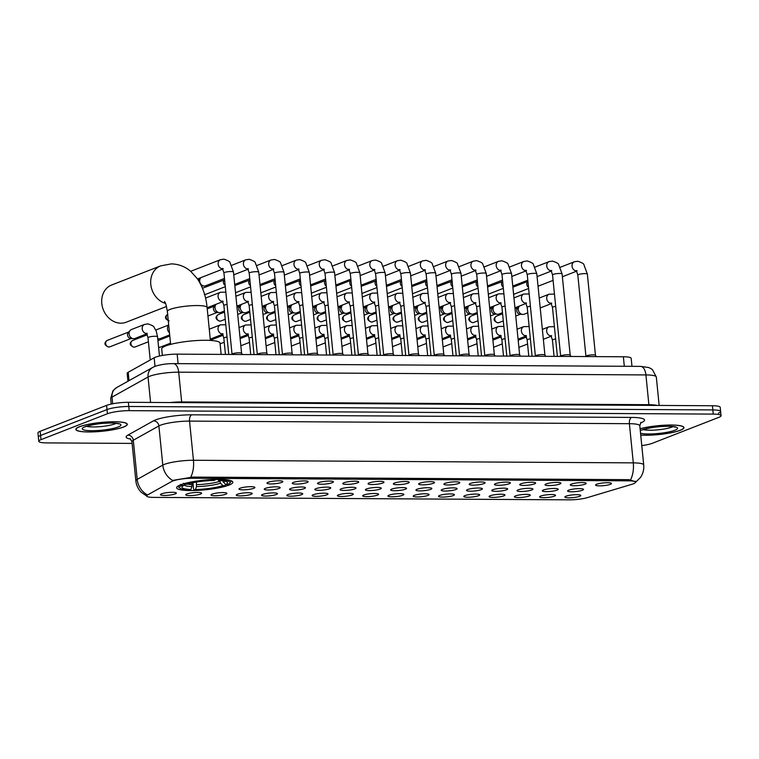 <?xml version="1.0" encoding="UTF-8"?>
<svg xmlns="http://www.w3.org/2000/svg" width="759" height="759" viewBox="0 0 759 759"><rect width="100%" height="100%" fill="white"/><g stroke="black" fill="none" stroke-linecap="round" stroke-linejoin="round"><path stroke-width="1.14" d="M180.547 484.83A28.235 4.858 174.3 0 0 176.638 487.781A28.235 4.858 174.3 0 0 197.549 490.39A28.235 4.858 174.3 0 0 228.914 485.115A28.235 4.858 174.3 0 0 232.833 482.174A28.235 4.858 174.3 0 0 211.922 479.565A28.235 4.858 174.3 0 0 180.547 484.83M200.528 494.062A7.988 1.376 -5.7 0 1 191.249 495.57A7.988 1.376 -5.7 0 1 185.756 494.669A7.988 1.376 -5.7 0 1 186.837 493.976A7.988 1.376 -5.7 0 1 195.31 492.515A7.988 1.376 -5.7 0 1 201.571 493.084A7.988 1.376 -5.7 0 1 200.528 494.062M225.803 494.213A7.988 1.376 -5.7 0 1 216.524 495.722A7.988 1.376 -5.7 0 1 211.04 494.811A7.988 1.376 -5.7 0 1 212.112 494.128A7.988 1.376 -5.7 0 1 220.584 492.657A7.988 1.376 -5.7 0 1 226.856 493.236A7.988 1.376 -5.7 0 1 225.803 494.213M251.077 494.356A7.988 1.376 -5.7 0 1 241.808 495.864A7.988 1.376 -5.7 0 1 236.315 494.963A7.988 1.376 -5.7 0 1 237.396 494.28A7.988 1.376 -5.7 0 1 245.869 492.809A7.988 1.376 -5.7 0 1 252.13 493.388A7.988 1.376 -5.7 0 1 251.077 494.356M276.361 494.507A7.988 1.376 -5.7 0 1 267.083 496.016A7.988 1.376 -5.7 0 1 261.589 495.115A7.988 1.376 -5.7 0 1 262.671 494.432A7.988 1.376 -5.7 0 1 271.143 492.961A7.988 1.376 -5.7 0 1 277.405 493.53A7.988 1.376 -5.7 0 1 276.361 494.507M301.636 494.659A7.988 1.376 -5.7 0 1 292.357 496.168A7.988 1.376 -5.7 0 1 286.874 495.266A7.988 1.376 -5.7 0 1 287.946 494.574A7.988 1.376 -5.7 0 1 296.418 493.103A7.988 1.376 -5.7 0 1 302.689 493.682A7.988 1.376 -5.7 0 1 301.636 494.659M326.911 494.802A7.988 1.376 -5.7 0 1 317.632 496.32A7.988 1.376 -5.7 0 1 312.148 495.409A7.988 1.376 -5.7 0 1 313.23 494.726A7.988 1.376 -5.7 0 1 321.702 493.255A7.988 1.376 -5.7 0 1 327.964 493.834A7.988 1.376 -5.7 0 1 326.911 494.802M352.195 494.953A7.988 1.376 -5.7 0 1 342.916 496.462A7.988 1.376 -5.7 0 1 337.423 495.561A7.988 1.376 -5.7 0 1 338.505 494.877A7.988 1.376 -5.7 0 1 346.977 493.407A7.988 1.376 -5.7 0 1 353.239 493.986A7.988 1.376 -5.7 0 1 352.195 494.953M377.47 495.105A7.988 1.376 -5.7 0 1 368.191 496.614A7.988 1.376 -5.7 0 1 362.707 495.712A7.988 1.376 -5.7 0 1 363.779 495.02A7.988 1.376 -5.7 0 1 372.252 493.559A7.988 1.376 -5.7 0 1 378.523 494.128A7.988 1.376 -5.7 0 1 377.47 495.105M402.744 495.257A7.988 1.376 -5.7 0 1 393.466 496.766A7.988 1.376 -5.7 0 1 387.982 495.855A7.988 1.376 -5.7 0 1 389.063 495.172A7.988 1.376 -5.7 0 1 397.536 493.701A7.988 1.376 -5.7 0 1 403.797 494.28A7.988 1.376 -5.7 0 1 402.744 495.257M428.029 495.399A7.988 1.376 -5.7 0 1 418.75 496.908A7.988 1.376 -5.7 0 1 413.257 496.006A7.988 1.376 -5.7 0 1 414.338 495.323A7.988 1.376 -5.7 0 1 422.81 493.853A7.988 1.376 -5.7 0 1 429.072 494.432A7.988 1.376 -5.7 0 1 428.029 495.399M453.303 495.551A7.988 1.376 -5.7 0 1 444.024 497.06A7.988 1.376 -5.7 0 1 438.541 496.158A7.988 1.376 -5.7 0 1 439.613 495.466A7.988 1.376 -5.7 0 1 448.085 494.005A7.988 1.376 -5.7 0 1 454.356 494.574A7.988 1.376 -5.7 0 1 453.303 495.551M478.578 495.703A7.988 1.376 -5.7 0 1 469.299 497.211A7.988 1.376 -5.7 0 1 463.815 496.31A7.988 1.376 -5.7 0 1 464.897 495.618A7.988 1.376 -5.7 0 1 473.369 494.147A7.988 1.376 -5.7 0 1 479.631 494.726A7.988 1.376 -5.7 0 1 478.578 495.703M503.862 495.845A7.988 1.376 -5.7 0 1 494.583 497.363A7.988 1.376 -5.7 0 1 489.09 496.452A7.988 1.376 -5.7 0 1 490.172 495.769A7.988 1.376 -5.7 0 1 498.644 494.299A7.988 1.376 -5.7 0 1 504.906 494.877A7.988 1.376 -5.7 0 1 503.862 495.845M529.137 495.997A7.988 1.376 -5.7 0 1 519.858 497.506A7.988 1.376 -5.7 0 1 514.374 496.604A7.988 1.376 -5.7 0 1 515.446 495.921A7.988 1.376 -5.7 0 1 523.919 494.451A7.988 1.376 -5.7 0 1 530.19 495.029A7.988 1.376 -5.7 0 1 529.137 495.997M554.412 496.149A7.988 1.376 -5.7 0 1 545.133 497.657A7.988 1.376 -5.7 0 1 539.649 496.756A7.988 1.376 -5.7 0 1 540.731 496.063A7.988 1.376 -5.7 0 1 549.193 494.602A7.988 1.376 -5.7 0 1 555.465 495.172A7.988 1.376 -5.7 0 1 554.412 496.149M579.696 496.301A7.988 1.376 -5.7 0 1 570.417 497.809A7.988 1.376 -5.7 0 1 564.924 496.898A7.988 1.376 -5.7 0 1 566.005 496.215A7.988 1.376 -5.7 0 1 574.478 494.745A7.988 1.376 -5.7 0 1 580.739 495.323A7.988 1.376 -5.7 0 1 579.696 496.301M175.253 493.91A7.988 1.376 -5.7 0 1 165.974 495.418A7.988 1.376 -5.7 0 1 160.481 494.517A7.988 1.376 -5.7 0 1 161.563 493.834A7.988 1.376 -5.7 0 1 170.035 492.363A7.988 1.376 -5.7 0 1 176.297 492.942A7.988 1.376 -5.7 0 1 175.253 493.91M253.781 488.303A7.988 1.376 -5.7 0 1 244.502 489.811A7.988 1.376 -5.7 0 1 239.009 488.91A7.988 1.376 -5.7 0 1 240.091 488.217A7.988 1.376 -5.7 0 1 248.563 486.747A7.988 1.376 -5.7 0 1 254.834 487.325A7.988 1.376 -5.7 0 1 253.781 488.303M279.056 488.445A7.988 1.376 -5.7 0 1 269.777 489.963A7.988 1.376 -5.7 0 1 264.293 489.052A7.988 1.376 -5.7 0 1 265.365 488.369A7.988 1.376 -5.7 0 1 273.838 486.899A7.988 1.376 -5.7 0 1 280.109 487.477A7.988 1.376 -5.7 0 1 279.056 488.445M304.34 488.597A7.988 1.376 -5.7 0 1 295.061 490.105A7.988 1.376 -5.7 0 1 289.568 489.204A7.988 1.376 -5.7 0 1 290.65 488.521A7.988 1.376 -5.7 0 1 299.122 487.05A7.988 1.376 -5.7 0 1 305.384 487.629A7.988 1.376 -5.7 0 1 304.34 488.597M329.615 488.749A7.988 1.376 -5.7 0 1 320.336 490.257A7.988 1.376 -5.7 0 1 314.843 489.356A7.988 1.376 -5.7 0 1 315.924 488.663A7.988 1.376 -5.7 0 1 324.397 487.202A7.988 1.376 -5.7 0 1 330.658 487.771A7.988 1.376 -5.7 0 1 329.615 488.749M354.889 488.9A7.988 1.376 -5.7 0 1 345.611 490.409A7.988 1.376 -5.7 0 1 340.127 489.498A7.988 1.376 -5.7 0 1 341.199 488.815A7.988 1.376 -5.7 0 1 349.671 487.344A7.988 1.376 -5.7 0 1 355.943 487.923A7.988 1.376 -5.7 0 1 354.889 488.9M380.164 489.043A7.988 1.376 -5.7 0 1 370.895 490.551A7.988 1.376 -5.7 0 1 365.402 489.65A7.988 1.376 -5.7 0 1 366.483 488.967A7.988 1.376 -5.7 0 1 374.955 487.496A7.988 1.376 -5.7 0 1 381.217 488.075A7.988 1.376 -5.7 0 1 380.164 489.043M405.448 489.194A7.988 1.376 -5.7 0 1 396.17 490.703A7.988 1.376 -5.7 0 1 390.676 489.802A7.988 1.376 -5.7 0 1 391.758 489.109A7.988 1.376 -5.7 0 1 400.23 487.648A7.988 1.376 -5.7 0 1 406.492 488.217A7.988 1.376 -5.7 0 1 405.448 489.194M430.723 489.346A7.988 1.376 -5.7 0 1 421.444 490.855A7.988 1.376 -5.7 0 1 415.96 489.953A7.988 1.376 -5.7 0 1 417.033 489.261A7.988 1.376 -5.7 0 1 425.505 487.79A7.988 1.376 -5.7 0 1 431.776 488.369A7.988 1.376 -5.7 0 1 430.723 489.346M455.998 489.489A7.988 1.376 -5.7 0 1 446.719 491.007A7.988 1.376 -5.7 0 1 441.235 490.096A7.988 1.376 -5.7 0 1 442.317 489.413A7.988 1.376 -5.7 0 1 450.789 487.942A7.988 1.376 -5.7 0 1 457.051 488.521A7.988 1.376 -5.7 0 1 455.998 489.489M481.282 489.64A7.988 1.376 -5.7 0 1 472.003 491.149A7.988 1.376 -5.7 0 1 466.51 490.248A7.988 1.376 -5.7 0 1 467.591 489.564A7.988 1.376 -5.7 0 1 476.064 488.094A7.988 1.376 -5.7 0 1 482.326 488.673A7.988 1.376 -5.7 0 1 481.282 489.64M506.557 489.792A7.988 1.376 -5.7 0 1 497.278 491.301A7.988 1.376 -5.7 0 1 491.794 490.399A7.988 1.376 -5.7 0 1 492.866 489.707A7.988 1.376 -5.7 0 1 501.338 488.246A7.988 1.376 -5.7 0 1 507.61 488.815A7.988 1.376 -5.7 0 1 506.557 489.792M531.831 489.944A7.988 1.376 -5.7 0 1 522.553 491.452A7.988 1.376 -5.7 0 1 517.069 490.542A7.988 1.376 -5.7 0 1 518.15 489.859A7.988 1.376 -5.7 0 1 526.623 488.388A7.988 1.376 -5.7 0 1 532.884 488.967A7.988 1.376 -5.7 0 1 531.831 489.944M557.115 490.086A7.988 1.376 -5.7 0 1 547.837 491.595A7.988 1.376 -5.7 0 1 542.343 490.694A7.988 1.376 -5.7 0 1 543.425 490.01A7.988 1.376 -5.7 0 1 551.897 488.54A7.988 1.376 -5.7 0 1 558.159 489.119A7.988 1.376 -5.7 0 1 557.115 490.086M582.39 490.238A7.988 1.376 -5.7 0 1 573.111 491.747A7.988 1.376 -5.7 0 1 567.628 490.845A7.988 1.376 -5.7 0 1 568.7 490.153A7.988 1.376 -5.7 0 1 577.172 488.692A7.988 1.376 -5.7 0 1 583.443 489.261A7.988 1.376 -5.7 0 1 582.39 490.238M281.76 482.392A7.988 1.376 -5.7 0 1 272.481 483.9A7.988 1.376 -5.7 0 1 266.988 482.999A7.988 1.376 -5.7 0 1 268.069 482.307A7.988 1.376 -5.7 0 1 276.542 480.845A7.988 1.376 -5.7 0 1 282.803 481.415A7.988 1.376 -5.7 0 1 281.76 482.392M307.034 482.544A7.988 1.376 -5.7 0 1 297.756 484.052A7.988 1.376 -5.7 0 1 292.272 483.141A7.988 1.376 -5.7 0 1 293.344 482.458A7.988 1.376 -5.7 0 1 301.816 480.988A7.988 1.376 -5.7 0 1 308.088 481.567A7.988 1.376 -5.7 0 1 307.034 482.544M332.309 482.686A7.988 1.376 -5.7 0 1 323.03 484.195A7.988 1.376 -5.7 0 1 317.547 483.293A7.988 1.376 -5.7 0 1 318.619 482.61A7.988 1.376 -5.7 0 1 327.091 481.14A7.988 1.376 -5.7 0 1 333.362 481.718A7.988 1.376 -5.7 0 1 332.309 482.686M357.593 482.838A7.988 1.376 -5.7 0 1 348.315 484.346A7.988 1.376 -5.7 0 1 342.821 483.445A7.988 1.376 -5.7 0 1 343.903 482.752A7.988 1.376 -5.7 0 1 352.375 481.291A7.988 1.376 -5.7 0 1 358.637 481.861A7.988 1.376 -5.7 0 1 357.593 482.838M382.868 482.99A7.988 1.376 -5.7 0 1 373.589 484.498A7.988 1.376 -5.7 0 1 368.096 483.597A7.988 1.376 -5.7 0 1 369.178 482.904A7.988 1.376 -5.7 0 1 377.65 481.434A7.988 1.376 -5.7 0 1 383.921 482.012A7.988 1.376 -5.7 0 1 382.868 482.99M408.143 483.132A7.988 1.376 -5.7 0 1 398.864 484.65A7.988 1.376 -5.7 0 1 393.38 483.739A7.988 1.376 -5.7 0 1 394.452 483.056A7.988 1.376 -5.7 0 1 402.925 481.586A7.988 1.376 -5.7 0 1 409.196 482.164A7.988 1.376 -5.7 0 1 408.143 483.132M433.427 483.284A7.988 1.376 -5.7 0 1 424.148 484.792A7.988 1.376 -5.7 0 1 418.655 483.891A7.988 1.376 -5.7 0 1 419.736 483.208A7.988 1.376 -5.7 0 1 428.209 481.737A7.988 1.376 -5.7 0 1 434.471 482.316A7.988 1.376 -5.7 0 1 433.427 483.284M458.702 483.436A7.988 1.376 -5.7 0 1 449.423 484.944A7.988 1.376 -5.7 0 1 443.93 484.043A7.988 1.376 -5.7 0 1 445.011 483.35A7.988 1.376 -5.7 0 1 453.484 481.889A7.988 1.376 -5.7 0 1 459.745 482.458A7.988 1.376 -5.7 0 1 458.702 483.436M483.976 483.587A7.988 1.376 -5.7 0 1 474.698 485.096A7.988 1.376 -5.7 0 1 469.214 484.185A7.988 1.376 -5.7 0 1 470.286 483.502A7.988 1.376 -5.7 0 1 478.758 482.031A7.988 1.376 -5.7 0 1 485.029 482.61A7.988 1.376 -5.7 0 1 483.976 483.587M509.251 483.73A7.988 1.376 -5.7 0 1 499.982 485.238A7.988 1.376 -5.7 0 1 494.489 484.337A7.988 1.376 -5.7 0 1 495.57 483.654A7.988 1.376 -5.7 0 1 504.042 482.183A7.988 1.376 -5.7 0 1 510.304 482.762A7.988 1.376 -5.7 0 1 509.251 483.73M534.535 483.881A7.988 1.376 -5.7 0 1 525.256 485.39A7.988 1.376 -5.7 0 1 519.763 484.489A7.988 1.376 -5.7 0 1 520.845 483.796A7.988 1.376 -5.7 0 1 529.317 482.335A7.988 1.376 -5.7 0 1 535.579 482.904A7.988 1.376 -5.7 0 1 534.535 483.881M559.81 484.033A7.988 1.376 -5.7 0 1 550.531 485.542A7.988 1.376 -5.7 0 1 545.047 484.64A7.988 1.376 -5.7 0 1 546.119 483.948A7.988 1.376 -5.7 0 1 554.592 482.477A7.988 1.376 -5.7 0 1 560.863 483.056A7.988 1.376 -5.7 0 1 559.81 484.033M585.085 484.176A7.988 1.376 -5.7 0 1 575.806 485.684A7.988 1.376 -5.7 0 1 570.322 484.783A7.988 1.376 -5.7 0 1 571.404 484.1A7.988 1.376 -5.7 0 1 579.876 482.629A7.988 1.376 -5.7 0 1 586.138 483.208A7.988 1.376 -5.7 0 1 585.085 484.176M610.369 484.327A7.988 1.376 -5.7 0 1 601.09 485.836A7.988 1.376 -5.7 0 1 595.597 484.935A7.988 1.376 -5.7 0 1 596.678 484.251A7.988 1.376 -5.7 0 1 605.151 482.781A7.988 1.376 -5.7 0 1 611.412 483.36A7.988 1.376 -5.7 0 1 610.369 484.327M127.958 381.246L127.17 373.39A15.986 2.751 -5.7 0 1 128.186 372.271L154.162 357.774A15.986 2.751 -5.7 0 1 155.358 357.223A15.986 2.751 -5.7 0 1 177.151 354.14L623.367 356.777A15.986 2.751 -5.7 0 1 631.175 358.352L631.972 366.322M171.61 481.529A14.383 2.476 -5.7 0 1 172.691 481.035A14.383 2.476 -5.7 0 1 192.302 478.255L628.499 480.827A14.383 2.476 -5.7 0 1 635.52 482.25A14.383 2.476 -5.7 0 1 632.076 484.242L587.57 497.562A14.383 2.476 -5.7 0 1 569.411 499.839L153.641 497.392A14.383 2.476 -5.7 0 1 146.62 495.969A14.383 2.476 -5.7 0 1 147.54 494.963L171.61 481.529M79.458 426.729A25.834 4.44 174.3 0 0 75.881 429.423A25.834 4.44 174.3 0 0 95.008 431.814A25.834 4.44 174.3 0 0 123.717 426.994A25.834 4.44 174.3 0 0 127.303 424.29A25.834 4.44 174.3 0 0 108.167 421.909A25.834 4.44 174.3 0 0 79.458 426.729M640.719 435.106A25.834 4.44 174.3 0 0 680.377 430.277A25.834 4.44 174.3 0 0 683.954 427.573A25.834 4.44 174.3 0 0 667.901 425.068A25.834 4.44 174.3 0 0 640.093 428.74M172.635 480.428L192.606 477.088L628.803 479.66L635.9 481.794L635.681 482.25M641.772 445.599A15.986 2.751 174.3 0 0 652.408 443.265L718.839 417.346A15.986 2.751 174.3 0 0 721.05 415.676L720.633 411.501A15.986 2.751 174.3 0 0 712.834 409.926L128.793 406.482A15.986 2.751 174.3 0 0 107.01 409.566L40.578 435.476A15.986 2.751 174.3 0 0 38.367 437.146A15.986 2.751 174.3 0 1 40.578 435.476L107.01 409.566A15.986 2.751 174.3 0 1 128.793 406.482L712.834 409.926A15.986 2.751 174.3 0 1 720.633 411.501A15.986 2.751 174.3 0 1 718.422 413.171M146.411 495.608L146.98 494.678A18.643 17.078 60.8 0 1 137.208 479.394L162.796 465.106A21.309 3.662 -5.7 0 1 164.399 464.375A21.309 3.662 -5.7 0 1 193.45 460.267A18.643 9.62 90.3 0 1 190.708 477.212M721.05 415.676A15.986 2.751 174.3 0 0 713.251 414.101L129.21 410.657A15.986 2.751 174.3 0 0 107.427 413.74L40.995 439.66A15.986 2.751 174.3 0 0 38.785 441.33A15.986 2.751 174.3 0 0 46.584 442.895L132.113 443.408M720.633 411.501L720.215 407.327A15.986 2.751 174.3 0 0 712.416 405.752L128.375 402.308A15.986 2.751 174.3 0 0 106.592 405.382L40.161 431.302A15.986 2.751 174.3 0 0 37.95 432.972L38.785 441.33M123.489 426.994A25.569 4.393 174.3 0 0 127.038 424.319A25.569 4.393 174.3 0 0 108.101 421.957A25.569 4.393 174.3 0 0 79.686 426.729A25.569 4.393 174.3 0 0 76.147 429.404A25.569 4.393 174.3 0 0 95.084 431.767A25.569 4.393 174.3 0 0 123.489 426.994M640.719 435.04A25.569 4.393 174.3 0 0 680.149 430.277A25.569 4.393 174.3 0 0 683.688 427.602A25.569 4.393 174.3 0 0 667.683 425.125A25.569 4.393 174.3 0 0 640.093 428.807M165.5 303.429A19.981 16.764 -111.3 0 1 150.861 285.071A19.981 16.764 -111.3 0 1 160.633 265.887L111.649 284.995A19.981 16.764 68.7 0 0 102.332 306.645A19.981 16.764 68.7 0 0 120.861 323.192A19.981 16.764 68.7 0 0 126.174 322.224L166.487 306.494M225.793 484.565L224.987 485.627A25.36 4.364 174.3 0 1 194.238 489.972L195.48 489.489A22.912 3.937 174.3 0 0 222.871 485.618L220.546 483.236L219.607 480.532M196.439 482.088L196.477 486.633L195.48 489.489M190.917 489.46L189.674 489.944A25.36 4.364 174.3 0 1 179.959 488.208A25.36 4.364 174.3 0 1 181.78 485.371L183.896 485.39A22.912 3.937 174.3 0 0 182.217 486.528A22.912 3.937 174.3 0 0 190.917 489.46L191.913 486.614L191.961 482.933M221.144 354.406L220.025 343.153A29.297 5.038 174.3 0 0 198.327 340.449A29.297 5.038 174.3 0 0 165.775 345.914A29.297 5.038 174.3 0 0 161.714 348.979L162.36 355.449M222.387 480.333L225.575 484.565L227.681 484.574A25.36 4.364 174.3 0 0 229.654 483.255L230.594 482.136A26.423 4.545 174.3 0 0 230.926 481.301A26.423 4.545 174.3 0 0 230.347 480.485M194.238 489.972L193.583 489.138L192.947 482.724M178.735 485.637A26.423 4.545 174.3 0 0 178.337 486.557A26.423 4.545 174.3 0 0 178.82 487.306L179.959 488.208M229.654 483.255A25.36 4.364 174.3 0 0 219.797 480.001L220.233 478.739M181.78 485.371L180.765 484.327M225.575 484.565A22.912 3.937 174.3 0 0 227.112 482.05A22.912 3.937 174.3 0 0 218.545 480.485L219.797 480.001M222.871 485.618L224.987 485.627M218.545 480.485L217.691 479.394M184.731 484.318L183.896 485.39M183.46 483.274L184.484 484.318A25.36 4.364 174.3 0 1 215.233 479.973L215.67 478.72M215.233 479.973L213.981 480.456A22.912 3.937 174.3 0 0 186.6 484.327L184.484 484.318M232.045 354.216A4.791 0.825 -5.7 0 1 232.055 354.14A4.791 0.825 -5.7 0 1 232.709 353.713A4.791 0.825 -5.7 0 1 237.833 352.831A4.791 0.825 -5.7 0 1 241.561 353.191A4.791 0.825 -5.7 0 1 241.58 353.258M257.32 354.358A4.791 0.825 -5.7 0 1 257.329 354.292A4.791 0.825 -5.7 0 1 257.984 353.865A4.791 0.825 -5.7 0 1 263.107 352.973A4.791 0.825 -5.7 0 1 266.836 353.343A4.791 0.825 -5.7 0 1 266.864 353.409M224.474 278.43L205.566 285.811A4.791 4.023 -111.3 0 1 204.285 286.048A4.791 4.023 -111.3 0 1 203.981 286.029A4.791 4.023 -111.3 0 1 199.712 281.323A4.791 4.023 -111.3 0 1 200.765 277.794A4.791 4.023 -111.3 0 1 200.945 277.604M201.458 285.792A3.463 2.903 -111.3 0 1 201.382 285.792L203.981 286.029M198.488 280.46A3.463 2.903 -111.3 0 1 198.915 279.834L200.765 277.794M282.595 354.51A4.791 0.825 -5.7 0 1 282.604 354.434A4.791 0.825 -5.7 0 1 283.259 354.007A4.791 0.825 -5.7 0 1 288.382 353.125A4.791 0.825 -5.7 0 1 292.111 353.485A4.791 0.825 -5.7 0 1 292.139 353.561M225.176 285.46A3.463 2.903 -111.3 0 1 223.431 282.528A3.463 2.903 -111.3 0 1 224.19 279.976L202.463 288.268A3.463 2.903 -111.3 0 1 203.156 287.898M299.767 273.401L307.869 354.624A4.791 0.825 -5.7 0 1 307.888 354.586A4.791 0.825 -5.7 0 1 308.543 354.159A4.791 0.825 -5.7 0 1 313.666 353.277A4.791 0.825 -5.7 0 1 317.395 353.637A4.791 0.825 -5.7 0 1 317.414 353.703L309.302 272.453A4.791 0.825 -5.7 0 0 307.215 271.978A4.791 0.825 -5.7 0 0 300.431 272.898A4.791 0.825 -5.7 0 0 299.767 273.401L298.278 268.923L299.027 269.17M250.461 285.612A3.463 2.903 -111.3 0 1 248.705 282.68A3.463 2.903 -111.3 0 1 249.474 280.128L234.825 285.555M325.042 273.553L333.144 354.776A4.791 0.825 -5.7 0 1 333.163 354.738A4.791 0.825 -5.7 0 1 333.818 354.311A4.791 0.825 -5.7 0 1 338.941 353.428A4.791 0.825 -5.7 0 1 342.67 353.789A4.791 0.825 -5.7 0 1 342.698 353.855L334.586 272.595A4.791 0.825 -5.7 0 0 332.499 272.13A4.791 0.825 -5.7 0 0 325.706 273.05A4.791 0.825 -5.7 0 0 325.042 273.553L323.552 269.075L324.302 269.312M275.735 285.763A3.463 2.903 -111.3 0 1 273.99 282.832A3.463 2.903 -111.3 0 1 274.749 280.28L260.1 285.707M358.428 354.956A4.791 0.825 -5.7 0 1 358.438 354.88A4.791 0.825 -5.7 0 1 359.092 354.453A4.791 0.825 -5.7 0 1 364.216 353.571A4.791 0.825 -5.7 0 1 367.944 353.931A4.791 0.825 -5.7 0 1 367.973 354.007M301.01 285.906A3.463 2.903 -111.3 0 1 299.264 282.984A3.463 2.903 -111.3 0 1 300.023 280.432L285.384 285.858M383.703 355.108A4.791 0.825 -5.7 0 1 383.722 355.032A4.791 0.825 -5.7 0 1 384.367 354.605A4.791 0.825 -5.7 0 1 389.5 353.722A4.791 0.825 -5.7 0 1 393.228 354.083A4.791 0.825 -5.7 0 1 393.247 354.149M326.294 286.058A3.463 2.903 -111.3 0 1 324.539 283.126A3.463 2.903 -111.3 0 1 325.307 280.574L310.659 286.001M408.987 355.259A4.791 0.825 -5.7 0 1 408.997 355.184A4.791 0.825 -5.7 0 1 409.651 354.757A4.791 0.825 -5.7 0 1 414.775 353.874A4.791 0.825 -5.7 0 1 418.503 354.235A4.791 0.825 -5.7 0 1 418.522 354.301M351.569 286.209A3.463 2.903 -111.3 0 1 349.823 283.278A3.463 2.903 -111.3 0 1 350.582 280.726L350.981 280.289M434.262 355.402A4.791 0.825 -5.7 0 1 434.271 355.335A4.791 0.825 -5.7 0 1 434.926 354.908A4.791 0.825 -5.7 0 1 440.049 354.017A4.791 0.825 -5.7 0 1 443.778 354.387A4.791 0.825 -5.7 0 1 443.806 354.453M376.844 286.361A3.463 2.903 -111.3 0 1 375.098 283.43A3.463 2.903 -111.3 0 1 375.857 280.877L361.218 286.304M459.537 355.554A4.791 0.825 -5.7 0 1 459.556 355.478A4.791 0.825 -5.7 0 1 460.201 355.051A4.791 0.825 -5.7 0 1 465.333 354.168A4.791 0.825 -5.7 0 1 469.053 354.529A4.791 0.825 -5.7 0 1 469.081 354.605M402.118 286.504A3.463 2.903 -111.3 0 1 400.373 283.572A3.463 2.903 -111.3 0 1 401.132 281.02L386.492 286.447M476.709 274.445L484.811 355.667A4.791 0.825 -5.7 0 1 484.83 355.629A4.791 0.825 -5.7 0 1 485.485 355.203A4.791 0.825 -5.7 0 1 490.608 354.32A4.791 0.825 -5.7 0 1 494.337 354.681A4.791 0.825 -5.7 0 1 494.356 354.747L486.253 273.496A4.791 0.825 -5.7 0 0 484.166 273.022A4.791 0.825 -5.7 0 0 477.373 273.942A4.791 0.825 -5.7 0 0 476.709 274.445L475.219 269.967L475.969 270.213M427.402 286.655A3.463 2.903 -111.3 0 1 425.657 283.724A3.463 2.903 -111.3 0 1 426.416 281.172L411.767 286.598M501.984 274.597L510.095 355.819A4.791 0.825 -5.7 0 1 510.105 355.781A4.791 0.825 -5.7 0 1 510.76 355.354A4.791 0.825 -5.7 0 1 515.883 354.472A4.791 0.825 -5.7 0 1 519.611 354.832A4.791 0.825 -5.7 0 1 519.64 354.899L511.528 273.638A4.791 0.825 -5.7 0 0 509.441 273.174A4.791 0.825 -5.7 0 0 502.648 274.094A4.791 0.825 -5.7 0 0 501.984 274.597L500.494 270.119L501.244 270.356M452.677 286.807A3.463 2.903 -111.3 0 1 450.931 283.875A3.463 2.903 -111.3 0 1 451.69 281.323L437.051 286.75M535.37 355.999A4.791 0.825 -5.7 0 1 535.389 355.924A4.791 0.825 -5.7 0 1 536.034 355.497A4.791 0.825 -5.7 0 1 541.158 354.614A4.791 0.825 -5.7 0 1 544.886 354.975A4.791 0.825 -5.7 0 1 544.915 355.051M477.952 286.949A3.463 2.903 -111.3 0 1 476.206 284.027A3.463 2.903 -111.3 0 1 476.965 281.475L462.326 286.893M560.654 356.151A4.791 0.825 -5.7 0 1 560.664 356.075A4.791 0.825 -5.7 0 1 561.318 355.648A4.791 0.825 -5.7 0 1 566.442 354.766A4.791 0.825 -5.7 0 1 570.17 355.127A4.791 0.825 -5.7 0 1 570.189 355.193M503.236 287.101A3.463 2.903 -111.3 0 1 501.49 284.17A3.463 2.903 -111.3 0 1 502.249 281.617L487.601 287.044M585.929 356.303A4.791 0.825 -5.7 0 1 585.939 356.227A4.791 0.825 -5.7 0 1 586.593 355.8A4.791 0.825 -5.7 0 1 591.716 354.918A4.791 0.825 -5.7 0 1 595.445 355.278A4.791 0.825 -5.7 0 1 595.473 355.345M528.511 287.253A3.463 2.903 -111.3 0 1 526.765 284.321A3.463 2.903 -111.3 0 1 527.524 281.769L527.922 281.333M224.427 311.019L220.85 312.414A4.791 4.023 -111.3 0 1 219.579 312.651A4.791 4.023 -111.3 0 1 219.266 312.632A4.791 4.023 -111.3 0 1 214.996 307.926A4.791 4.023 -111.3 0 1 216.049 304.397A4.791 4.023 -111.3 0 1 216.239 304.207M216.742 312.395A3.463 2.903 -111.3 0 1 216.524 312.385A3.463 2.903 -111.3 0 1 213.44 308.989A3.463 2.903 -111.3 0 1 214.199 306.437L216.049 304.397M249.702 311.171L246.125 312.566A4.791 4.023 -111.3 0 1 244.853 312.803A4.791 4.023 -111.3 0 1 244.55 312.784A4.791 4.023 -111.3 0 1 240.28 308.078A4.791 4.023 -111.3 0 1 241.334 304.539A4.791 4.023 -111.3 0 1 241.514 304.359M242.026 312.547A3.463 2.903 -111.3 0 1 241.798 312.537A3.463 2.903 -111.3 0 1 238.715 309.131A3.463 2.903 -111.3 0 1 239.483 306.579L241.334 304.539M274.986 311.323L271.409 312.717A4.791 4.023 -111.3 0 1 270.128 312.945A4.791 4.023 -111.3 0 1 269.825 312.936A4.791 4.023 -111.3 0 1 265.555 308.22A4.791 4.023 -111.3 0 1 266.608 304.691A4.791 4.023 -111.3 0 1 266.788 304.501M267.301 312.699A3.463 2.903 -111.3 0 1 267.083 312.689A3.463 2.903 -111.3 0 1 263.999 309.283A3.463 2.903 -111.3 0 1 264.758 306.731L266.608 304.691M300.26 311.465L296.684 312.86A4.791 4.023 -111.3 0 1 295.412 313.097A4.791 4.023 -111.3 0 1 295.099 313.078A4.791 4.023 -111.3 0 1 290.83 308.372A4.791 4.023 -111.3 0 1 291.883 304.843A4.791 4.023 -111.3 0 1 292.073 304.653M292.576 312.841A3.463 2.903 -111.3 0 1 292.357 312.831A3.463 2.903 -111.3 0 1 289.274 309.435A3.463 2.903 -111.3 0 1 290.033 306.883L291.883 304.843M325.535 311.617L321.958 313.012A4.791 4.023 -111.3 0 1 320.687 313.249A4.791 4.023 -111.3 0 1 320.383 313.23A4.791 4.023 -111.3 0 1 316.114 308.524A4.791 4.023 -111.3 0 1 317.167 304.985A4.791 4.023 -111.3 0 1 317.347 304.805M317.86 312.993A3.463 2.903 -111.3 0 1 317.632 312.983A3.463 2.903 -111.3 0 1 314.549 309.587A3.463 2.903 -111.3 0 1 315.308 307.034L317.167 304.985M350.819 311.769L347.233 313.163A4.791 4.023 -111.3 0 1 345.962 313.391A4.791 4.023 -111.3 0 1 345.658 313.382A4.791 4.023 -111.3 0 1 341.389 308.676A4.791 4.023 -111.3 0 1 342.442 305.137A4.791 4.023 -111.3 0 1 342.622 304.947M343.134 313.144A3.463 2.903 -111.3 0 1 342.916 313.135A3.463 2.903 -111.3 0 1 339.833 309.729A3.463 2.903 -111.3 0 1 340.592 307.177L342.442 305.137M376.094 311.911L372.517 313.315A4.791 4.023 -111.3 0 1 371.246 313.543A4.791 4.023 -111.3 0 1 370.933 313.533A4.791 4.023 -111.3 0 1 366.663 308.818A4.791 4.023 -111.3 0 1 367.717 305.289A4.791 4.023 -111.3 0 1 367.906 305.099M368.409 313.296A3.463 2.903 -111.3 0 1 368.191 313.277A3.463 2.903 -111.3 0 1 365.107 309.881A3.463 2.903 -111.3 0 1 365.866 307.329L367.717 305.289M401.369 312.063L397.792 313.458A4.791 4.023 -111.3 0 1 396.521 313.695A4.791 4.023 -111.3 0 1 396.217 313.676A4.791 4.023 -111.3 0 1 391.948 308.97A4.791 4.023 -111.3 0 1 393.001 305.441A4.791 4.023 -111.3 0 1 393.181 305.251M393.693 313.439A3.463 2.903 -111.3 0 1 393.466 313.429A3.463 2.903 -111.3 0 1 390.382 310.033A3.463 2.903 -111.3 0 1 391.141 307.48L393.001 305.441M426.653 312.215L423.067 313.609A4.791 4.023 -111.3 0 1 421.795 313.846A4.791 4.023 -111.3 0 1 421.492 313.828A4.791 4.023 -111.3 0 1 417.222 309.122A4.791 4.023 -111.3 0 1 418.275 305.583A4.791 4.023 -111.3 0 1 418.456 305.403M418.968 313.59A3.463 2.903 -111.3 0 1 418.75 313.581A3.463 2.903 -111.3 0 1 415.666 310.175A3.463 2.903 -111.3 0 1 416.425 307.623L418.275 305.583M451.928 312.366L448.351 313.761A4.791 4.023 -111.3 0 1 447.079 313.989A4.791 4.023 -111.3 0 1 446.766 313.979A4.791 4.023 -111.3 0 1 442.497 309.264A4.791 4.023 -111.3 0 1 443.55 305.735A4.791 4.023 -111.3 0 1 443.73 305.545M444.243 313.742A3.463 2.903 -111.3 0 1 444.024 313.733A3.463 2.903 -111.3 0 1 440.941 310.327A3.463 2.903 -111.3 0 1 441.7 307.774L443.55 305.735M477.202 312.509L473.625 313.903A4.791 4.023 -111.3 0 1 472.354 314.141A4.791 4.023 -111.3 0 1 472.051 314.122A4.791 4.023 -111.3 0 1 467.781 309.416A4.791 4.023 -111.3 0 1 468.834 305.886A4.791 4.023 -111.3 0 1 469.015 305.697M469.517 313.884A3.463 2.903 -111.3 0 1 469.299 313.875A3.463 2.903 -111.3 0 1 466.216 310.478A3.463 2.903 -111.3 0 1 466.975 307.926L468.834 305.886M502.477 312.661L498.9 314.055A4.791 4.023 -111.3 0 1 497.629 314.292A4.791 4.023 -111.3 0 1 497.325 314.273A4.791 4.023 -111.3 0 1 493.056 309.568A4.791 4.023 -111.3 0 1 494.109 306.029A4.791 4.023 -111.3 0 1 494.289 305.849M494.802 314.036A3.463 2.903 -111.3 0 1 494.583 314.027A3.463 2.903 -111.3 0 1 491.49 310.63A3.463 2.903 -111.3 0 1 492.259 308.078L494.109 306.029M527.761 312.812L524.184 314.207A4.791 4.023 -111.3 0 1 522.904 314.435A4.791 4.023 -111.3 0 1 522.6 314.425A4.791 4.023 -111.3 0 1 518.331 309.71A4.791 4.023 -111.3 0 1 519.384 306.181A4.791 4.023 -111.3 0 1 519.564 305.991M520.076 314.188A3.463 2.903 -111.3 0 1 519.858 314.179A3.463 2.903 -111.3 0 1 516.775 310.773A3.463 2.903 -111.3 0 1 517.534 308.22L519.384 306.181M146.923 333.78L134.941 338.457A4.791 4.023 -111.3 0 1 133.669 338.685A4.791 4.023 -111.3 0 1 133.366 338.675A4.791 4.023 -111.3 0 1 129.096 333.969A4.791 4.023 -111.3 0 1 130.15 330.431A4.791 4.023 -111.3 0 1 131.459 329.52L144.58 324.406L148.014 323.884C152.142 325.317 154.153 326.446 154.049 327.262L156.212 331.057L157.54 336.73A4.791 0.825 -5.7 0 0 155.453 336.265A4.791 0.825 -5.7 0 0 148.66 337.186A4.791 0.825 -5.7 0 0 147.996 337.679L146.506 333.201L147.255 333.448M130.842 338.438A3.463 2.903 -111.3 0 1 130.614 338.429A3.463 2.903 -111.3 0 1 127.531 335.023A3.463 2.903 -111.3 0 1 128.299 332.47L130.15 330.431M169.674 334.918L160.225 338.609A4.791 4.023 -111.3 0 1 158.944 338.837A4.791 4.023 -111.3 0 1 158.64 338.827A4.791 4.023 -111.3 0 1 157.73 338.628M155.842 330.184A4.791 4.023 -111.3 0 1 156.733 329.672L168.688 325.004M222.757 334.226L210.774 338.903A4.791 4.023 -111.3 0 1 210.243 339.064M155.016 366.36L154.162 357.774M628.499 480.827L628.386 479.66M192.302 478.255L192.188 477.098M178.099 363.646L177.151 354.14M129.03 380.648L128.186 372.271M624.315 366.284L623.367 356.777M130.738 439.1A26.641 4.582 -5.7 0 1 127.816 435.163L153.403 420.875A26.641 4.582 -5.7 0 1 191.723 414.822L631.573 417.422A5.332 2.751 -89.7 0 0 629.391 423.693L189.541 421.103A21.309 3.662 174.3 0 0 160.491 425.211A21.309 3.662 174.3 0 0 158.887 425.941L133.299 440.229A21.309 3.662 174.3 0 0 131.943 441.719L130.064 438.588M631.573 417.422A26.641 4.582 -5.7 0 1 640.881 422.82A26.641 4.582 -5.7 0 1 640.463 422.981M639.799 425.79A21.309 3.662 174.3 0 0 629.391 423.693L633.3 462.867A21.309 3.662 -5.7 0 1 643.708 464.963L639.799 425.79L641.013 422.346M172.625 480.419A18.643 17.078 60.8 0 1 162.796 465.106L158.887 425.941A5.332 4.877 -119.2 0 0 153.403 420.875M630.558 479.811A18.643 9.62 -89.7 0 0 633.3 462.867L193.45 460.267L189.541 421.103A5.332 2.751 -89.7 0 1 191.723 414.822M146.99 496.206L141.24 492.268C138.138 489.1 136.345 485.305 135.852 480.883A21.309 3.662 -5.7 0 1 137.208 479.394L133.299 440.229A5.332 4.877 -119.2 0 0 127.816 435.163M713.251 414.101L712.416 405.752M129.21 410.657L128.375 402.308M107.427 413.74L106.592 405.382M40.995 439.66L40.161 431.302M181.78 402.621A2.666 1.376 90.3 0 1 181.657 401.938L648.888 404.689L645.918 374.927A10.654 5.503 -89.7 0 0 640.577 366.379L648.736 367.536L651.26 368.798L652.474 369.699L656.317 377.024A21.309 3.662 174.3 0 0 645.918 374.927L178.688 372.166A21.309 3.662 174.3 0 0 149.637 376.274A21.309 3.662 174.3 0 0 148.043 377.005L150.576 402.441M170.025 402.555A21.309 3.662 -5.7 0 1 181.657 401.938L178.688 372.166A10.654 5.503 -89.7 0 0 173.356 363.618L640.577 366.379M116.753 387.498A10.654 9.763 60.8 0 0 112.019 397.118A21.309 3.662 174.3 0 0 110.672 398.608L112.968 390.705L116.753 387.498L152.768 367.394A10.654 9.763 60.8 0 0 148.043 377.005L112.019 397.118L112.683 403.779M649.011 405.372A2.666 1.376 90.3 0 1 648.888 404.689A21.309 3.662 -5.7 0 1 657.066 405.42M86.583 426.321A16.243 2.789 174.3 0 0 100.435 426.615A16.243 2.789 174.3 0 0 115.178 423.807A16.243 2.789 174.3 0 0 116.184 423.361M118.233 426.956A19.43 3.34 174.3 0 0 111.44 423.019A19.43 3.34 174.3 0 0 84.942 426.767A19.43 3.34 174.3 0 0 91.735 430.704A19.43 3.34 174.3 0 0 118.233 426.956M643.243 429.603A16.243 2.789 174.3 0 0 657.095 429.898A16.243 2.789 174.3 0 0 671.838 427.089A16.243 2.789 174.3 0 0 672.844 426.643M640.539 433.209A19.43 3.34 174.3 0 0 657.076 433.607A19.43 3.34 174.3 0 0 674.893 430.239A19.43 3.34 174.3 0 0 668.1 426.302A19.43 3.34 174.3 0 0 641.602 430.049A19.43 3.34 174.3 0 0 640.283 430.638M164.447 301.408C164.608 302.841 165.367 299.663 167.341 311.494A19.981 3.434 -5.7 0 1 170.111 309.406A19.981 3.434 -5.7 0 1 197.349 305.554A19.981 3.434 -5.7 0 1 207.103 307.528L210.385 340.411M196.695 484.631A19.715 3.387 174.3 0 0 219.693 481.386M187.321 484.109A19.715 3.387 174.3 0 0 192.131 484.612M223.25 482.183A20.493 3.52 174.3 0 0 224.702 481.13M196.477 486.633A20.493 3.52 174.3 0 0 220.546 483.236M184.228 484.963A20.493 3.52 174.3 0 0 191.913 486.614M232.036 354.178L223.933 272.955A4.791 0.825 -5.7 0 1 224.598 272.453A4.791 0.825 -5.7 0 1 231.381 271.532A4.791 0.825 -5.7 0 1 233.468 272.007L241.58 353.22M222.729 268.838L222.729 268.838A4.791 4.023 -111.3 0 1 222.472 268.828A4.791 4.023 -111.3 0 1 218.25 264.72A4.791 4.023 -111.3 0 1 220.518 259.673L223.952 259.161C228.098 260.603 230.119 261.732 230.005 262.557L233.468 272.007M257.31 354.33L249.208 273.107A4.791 0.825 -5.7 0 1 249.872 272.604A4.791 0.825 -5.7 0 1 256.665 271.684A4.791 0.825 -5.7 0 1 258.753 272.149L266.855 353.371L267.69 354.681M248.003 268.99L248.003 268.99A4.791 4.023 -111.3 0 1 247.747 268.98A4.791 4.023 -111.3 0 1 243.525 264.872A4.791 4.023 -111.3 0 1 245.793 259.825L249.227 259.312C253.373 260.754 255.394 261.883 255.28 262.709L258.753 272.149M204.759 294.52A3.463 2.903 -111.3 0 1 204.636 294.52A3.463 1.784 -89.7 0 0 204.759 294.52A3.463 2.903 -111.3 0 0 205.68 294.35L225.3 286.693M282.481 354.766L274.483 273.249A4.791 0.825 -5.7 0 1 275.147 272.756A4.791 0.825 -5.7 0 1 281.94 271.836A4.791 0.825 -5.7 0 1 284.027 272.301L292.139 353.523L292.974 354.823M273.287 269.141L273.287 269.141A4.791 4.023 -111.3 0 1 273.022 269.132A4.791 4.023 -111.3 0 1 268.8 265.024A4.791 4.023 -111.3 0 1 271.067 259.976L274.511 259.455C278.657 260.897 280.669 262.035 280.564 262.861L284.027 272.301M298.562 269.293L298.562 269.293A4.791 4.023 -111.3 0 1 298.306 269.274A4.791 4.023 -111.3 0 1 294.084 265.166A4.791 4.023 -111.3 0 1 296.352 260.119L299.786 259.606C303.932 261.049 305.943 262.178 305.839 263.012L309.302 272.453M323.837 269.436L323.837 269.436A4.791 4.023 -111.3 0 1 323.581 269.426A4.791 4.023 -111.3 0 1 319.359 265.318A4.791 4.023 -111.3 0 1 321.626 260.271L325.061 259.758C329.207 261.2 331.228 262.329 331.114 263.155L334.586 272.595M358.428 354.918L350.316 273.705A4.791 0.825 -5.7 0 1 350.981 273.202A4.791 0.825 -5.7 0 1 357.774 272.282A4.791 0.825 -5.7 0 1 359.861 272.747L367.963 353.969M349.121 269.587A4.791 4.023 -111.3 0 1 349.112 269.587A4.791 4.023 -111.3 0 1 348.855 269.578A4.791 4.023 -111.3 0 1 344.633 265.47A4.791 4.023 -111.3 0 1 346.901 260.422L350.345 259.91C354.481 261.343 356.502 262.481 356.388 263.307L359.861 272.747M383.703 355.07L375.601 273.847A4.791 0.825 -5.7 0 1 376.265 273.344A4.791 0.825 -5.7 0 1 383.048 272.424A4.791 0.825 -5.7 0 1 385.136 272.898L393.247 354.121M374.396 269.739L374.396 269.739A4.791 4.023 -111.3 0 1 374.14 269.73A4.791 4.023 -111.3 0 1 369.918 265.622A4.791 4.023 -111.3 0 1 372.185 260.565L375.62 260.052C379.766 261.494 381.777 262.633 381.673 263.458L385.136 272.898M408.978 355.221L400.875 273.999A4.791 0.825 -5.7 0 1 401.539 273.496A4.791 0.825 -5.7 0 1 408.333 272.576A4.791 0.825 -5.7 0 1 410.42 273.05L418.522 354.263M399.67 269.881L399.67 269.881A4.791 4.023 -111.3 0 1 399.414 269.872A4.791 4.023 -111.3 0 1 395.192 265.764A4.791 4.023 -111.3 0 1 397.46 260.716L400.894 260.204C405.04 261.646 407.061 262.775 406.947 263.601L410.42 273.05M434.262 355.364L426.15 274.151A4.791 0.825 -5.7 0 1 426.814 273.648A4.791 0.825 -5.7 0 1 433.607 272.728A4.791 0.825 -5.7 0 1 435.694 273.193L443.797 354.415L444.641 355.724M424.955 270.033A4.791 4.023 -111.3 0 1 424.945 270.033A4.791 4.023 -111.3 0 1 424.689 270.024A4.791 4.023 -111.3 0 1 420.467 265.916A4.791 4.023 -111.3 0 1 422.735 260.868L426.169 260.356C430.315 261.789 432.336 262.927 432.222 263.752L435.694 273.193M459.537 355.516L451.434 274.293A4.791 0.825 -5.7 0 1 452.098 273.8A4.791 0.825 -5.7 0 1 458.882 272.879A4.791 0.825 -5.7 0 1 460.969 273.344L469.081 354.567L469.916 355.867M450.229 270.185L450.229 270.185A4.791 4.023 -111.3 0 1 449.964 270.176A4.791 4.023 -111.3 0 1 445.742 266.067A4.791 4.023 -111.3 0 1 448.019 261.02L451.453 260.498C455.599 261.94 457.611 263.079 457.506 263.904L460.969 273.344M475.504 270.327L475.504 270.327A4.791 4.023 -111.3 0 1 475.248 270.318A4.791 4.023 -111.3 0 1 471.026 266.21A4.791 4.023 -111.3 0 1 473.293 261.162L476.728 260.65C480.874 262.092 482.895 263.221 482.781 264.056L486.253 273.496M500.779 270.479L500.779 270.479A4.791 4.023 -111.3 0 1 500.523 270.47A4.791 4.023 -111.3 0 1 496.301 266.362A4.791 4.023 -111.3 0 1 498.568 261.314L502.003 260.802C506.149 262.244 508.169 263.373 508.056 264.198L511.528 273.638M535.37 355.962L527.258 274.739A4.791 0.825 -5.7 0 1 527.932 274.246A4.791 0.825 -5.7 0 1 534.716 273.325A4.791 0.825 -5.7 0 1 536.803 273.79L544.915 355.013M526.063 270.631L526.063 270.631A4.791 4.023 -111.3 0 1 525.797 270.621A4.791 4.023 -111.3 0 1 521.575 266.513A4.791 4.023 -111.3 0 1 523.852 261.466L527.287 260.944C531.433 262.386 533.444 263.525 533.34 264.35L536.803 273.79M560.645 356.113L552.543 274.891A4.791 0.825 -5.7 0 1 553.207 274.388A4.791 0.825 -5.7 0 1 559.99 273.468A4.791 0.825 -5.7 0 1 562.087 273.942L570.189 355.165M551.338 270.783L551.338 270.783A4.791 4.023 -111.3 0 1 551.081 270.764A4.791 4.023 -111.3 0 1 546.859 266.665A4.791 4.023 -111.3 0 1 549.127 261.608L552.561 261.096C556.708 262.538 558.728 263.677 558.615 264.502L562.087 273.942M585.929 356.265L577.817 275.043A4.791 0.825 -5.7 0 1 578.481 274.54A4.791 0.825 -5.7 0 1 585.274 273.619A4.791 0.825 -5.7 0 1 587.362 274.084L595.464 355.307M576.612 270.925L576.612 270.925A4.791 4.023 -111.3 0 1 576.356 270.916A4.791 4.023 -111.3 0 1 572.134 266.807A4.791 4.023 -111.3 0 1 574.402 261.76L577.836 261.248C581.982 262.69 584.003 263.819 583.889 264.644L587.362 274.084M168.242 320.516A3.463 2.903 -111.3 0 1 166.183 317.414A3.463 2.903 -111.3 0 1 167.625 314.33M223.146 301.304L222.387 301.067L223.877 305.545A4.791 0.825 -5.7 0 1 224.541 305.042A4.791 0.825 -5.7 0 1 227.074 304.435M222.681 301.427L222.681 301.427A4.791 4.023 -111.3 0 1 222.415 301.418A4.791 4.023 -111.3 0 1 218.194 297.31A4.791 4.023 -111.3 0 1 220.461 292.262L225.85 292.158M248.421 301.456L247.671 301.209L249.161 305.687A4.791 0.825 -5.7 0 1 249.825 305.194A4.791 0.825 -5.7 0 1 252.349 304.587M247.956 301.579L247.956 301.579A4.791 4.023 -111.3 0 1 247.7 301.57A4.791 4.023 -111.3 0 1 243.478 297.462A4.791 4.023 -111.3 0 1 245.745 292.414L251.125 292.31M220.044 321.123A3.463 2.903 -111.3 0 1 216.827 318.258A3.463 2.903 -111.3 0 1 218.45 314.501C214.854 317.044 215.271 319.273 219.683 321.19A3.463 1.784 -89.7 0 0 220.044 321.123A3.463 2.903 -111.3 0 0 220.964 320.953L225.252 319.283M273.695 301.608L272.946 301.361L274.435 305.839A4.791 0.825 -5.7 0 1 275.1 305.336A4.791 0.825 -5.7 0 1 277.633 304.738M273.231 301.731L273.231 301.731A4.791 4.023 -111.3 0 1 272.974 301.712A4.791 4.023 -111.3 0 1 268.752 297.613A4.791 4.023 -111.3 0 1 271.02 292.557L276.399 292.462M245.318 321.275A3.463 2.903 -111.3 0 1 242.112 318.401A3.463 2.903 -111.3 0 1 243.724 314.653C240.138 317.196 240.546 319.425 244.958 321.342A3.463 1.784 -89.7 0 0 245.318 321.275A3.463 2.903 -111.3 0 0 246.239 321.104L250.527 319.435M298.98 301.75L298.221 301.513L299.71 305.991A4.791 0.825 -5.7 0 1 300.374 305.488A4.791 0.825 -5.7 0 1 302.907 304.881M298.515 301.873L298.515 301.873A4.791 4.023 -111.3 0 1 298.249 301.864A4.791 4.023 -111.3 0 1 294.027 297.756A4.791 4.023 -111.3 0 1 296.295 292.708L301.684 292.604M270.602 321.418A3.463 2.903 -111.3 0 1 267.386 318.552A3.463 2.903 -111.3 0 1 268.999 314.805C265.413 317.347 265.821 319.577 270.242 321.493A3.463 1.784 -89.7 0 0 270.602 321.418A3.463 2.903 -111.3 0 0 271.513 321.256L275.811 319.577M324.254 301.902L323.505 301.655L324.994 306.143A4.791 0.825 -5.7 0 1 325.658 305.64A4.791 0.825 -5.7 0 1 328.182 305.033M323.789 302.025L323.789 302.025A4.791 4.023 -111.3 0 1 323.533 302.016A4.791 4.023 -111.3 0 1 319.311 297.907A4.791 4.023 -111.3 0 1 321.579 292.86L326.958 292.756M295.877 321.569A3.463 2.903 -111.3 0 1 292.661 318.704A3.463 2.903 -111.3 0 1 294.274 314.947C290.688 317.49 291.105 319.719 295.517 321.636A3.463 1.784 -89.7 0 0 295.877 321.569A3.463 2.903 -111.3 0 0 296.797 321.399L301.086 319.729M349.529 302.054L348.779 301.807L350.269 306.285A4.791 0.825 -5.7 0 1 350.933 305.792A4.791 0.825 -5.7 0 1 353.457 305.184M349.064 302.177L349.064 302.177A4.791 4.023 -111.3 0 1 348.808 302.167A4.791 4.023 -111.3 0 1 344.586 298.059A4.791 4.023 -111.3 0 1 346.854 293.002L352.233 292.908M321.152 321.721A3.463 2.903 -111.3 0 1 317.945 318.846A3.463 2.903 -111.3 0 1 319.558 315.099C315.972 317.642 316.38 319.871 320.791 321.788A3.463 1.784 -89.7 0 0 321.152 321.721A3.463 2.903 -111.3 0 0 322.072 321.55L326.361 319.881M374.804 302.205L374.054 301.959L375.544 306.437A4.791 0.825 -5.7 0 1 376.208 305.934A4.791 0.825 -5.7 0 1 378.741 305.327M374.348 302.319A4.791 4.023 -111.3 0 1 374.339 302.319A4.791 4.023 -111.3 0 1 374.083 302.31A4.791 4.023 -111.3 0 1 369.861 298.202A4.791 4.023 -111.3 0 1 372.128 293.154L377.517 293.05M346.427 321.873A3.463 2.903 -111.3 0 1 343.22 318.998A3.463 2.903 -111.3 0 1 344.833 315.251C341.246 317.793 341.654 320.023 346.076 321.939A3.463 1.784 -89.7 0 0 346.427 321.873A3.463 2.903 -111.3 0 0 347.347 321.702L351.635 320.023M400.088 302.348L399.338 302.11L400.828 306.589A4.791 0.825 -5.7 0 1 401.492 306.086A4.791 0.825 -5.7 0 1 404.016 305.479M399.623 302.471L399.623 302.471A4.791 4.023 -111.3 0 1 399.367 302.462A4.791 4.023 -111.3 0 1 395.145 298.353A4.791 4.023 -111.3 0 1 397.412 293.306L402.792 293.202M371.711 322.015A3.463 2.903 -111.3 0 1 368.494 319.15A3.463 2.903 -111.3 0 1 370.107 315.393C366.521 317.936 366.939 320.165 371.35 322.082A3.463 1.784 -89.7 0 0 371.711 322.015A3.463 2.903 -111.3 0 0 372.631 321.844L376.919 320.175M425.363 302.499L424.613 302.253L426.103 306.731A4.791 0.825 -5.7 0 1 426.767 306.238A4.791 0.825 -5.7 0 1 429.29 305.63M424.898 302.623L424.898 302.623A4.791 4.023 -111.3 0 1 424.642 302.613A4.791 4.023 -111.3 0 1 420.42 298.505A4.791 4.023 -111.3 0 1 422.687 293.458L428.067 293.353M396.985 322.167A3.463 2.903 -111.3 0 1 393.779 319.302A3.463 2.903 -111.3 0 1 395.392 315.545C391.805 318.087 392.213 320.317 396.625 322.233A3.463 1.784 -89.7 0 0 396.985 322.167A3.463 2.903 -111.3 0 0 397.906 321.996L402.194 320.326M450.637 302.651L449.888 302.405L451.377 306.883A4.791 0.825 -5.7 0 1 452.041 306.38A4.791 0.825 -5.7 0 1 454.575 305.782M450.182 302.775A4.791 4.023 -111.3 0 1 450.172 302.775A4.791 4.023 -111.3 0 1 449.916 302.756A4.791 4.023 -111.3 0 1 445.694 298.657A4.791 4.023 -111.3 0 1 447.962 293.6L453.351 293.496M422.26 322.319A3.463 2.903 -111.3 0 1 419.053 319.444A3.463 2.903 -111.3 0 1 420.666 315.697C417.08 318.239 417.488 320.469 421.909 322.385A3.463 1.784 -89.7 0 0 422.26 322.319A3.463 2.903 -111.3 0 0 423.18 322.148L427.469 320.478M475.921 302.794L475.162 302.556L476.661 307.034A4.791 0.825 -5.7 0 1 477.326 306.532A4.791 0.825 -5.7 0 1 479.849 305.924M475.457 302.917L475.457 302.917A4.791 4.023 -111.3 0 1 475.191 302.907A4.791 4.023 -111.3 0 1 470.969 298.799A4.791 4.023 -111.3 0 1 473.246 293.752L478.625 293.648M447.544 322.461A3.463 2.903 -111.3 0 1 444.328 319.596A3.463 2.903 -111.3 0 1 445.941 315.848C442.355 318.391 442.772 320.621 447.184 322.537A3.463 1.784 -89.7 0 0 447.544 322.461A3.463 2.903 -111.3 0 0 448.465 322.3L452.753 320.621M501.196 302.945L500.447 302.699L501.936 307.186A4.791 0.825 -5.7 0 1 502.6 306.683A4.791 0.825 -5.7 0 1 505.124 306.076M500.731 303.069L500.731 303.069A4.791 4.023 -111.3 0 1 500.475 303.059A4.791 4.023 -111.3 0 1 496.253 298.951A4.791 4.023 -111.3 0 1 498.521 293.904L503.9 293.799M472.819 322.613A3.463 2.903 -111.3 0 1 469.612 319.748A3.463 2.903 -111.3 0 1 471.225 315.991C467.629 318.533 468.047 320.763 472.459 322.679A3.463 1.784 -89.7 0 0 472.819 322.613A3.463 2.903 -111.3 0 0 473.739 322.442L478.028 320.772M526.471 303.097L525.721 302.85L527.211 307.329A4.791 0.825 -5.7 0 1 527.875 306.826A4.791 0.825 -5.7 0 1 530.408 306.228M526.006 303.221L526.006 303.221A4.791 4.023 -111.3 0 1 525.75 303.211A4.791 4.023 -111.3 0 1 521.528 299.103A4.791 4.023 -111.3 0 1 523.795 294.046L529.184 293.951M498.094 322.765A3.463 2.903 -111.3 0 1 494.887 319.89A3.463 2.903 -111.3 0 1 496.5 316.142C492.914 318.685 493.322 320.915 497.743 322.831A3.463 1.784 -89.7 0 0 498.094 322.765A3.463 2.903 -111.3 0 0 499.014 322.594L503.302 320.924M551.755 303.249L550.996 303.002L552.486 307.48A4.791 0.825 -5.7 0 1 553.159 306.978A4.791 0.825 -5.7 0 1 555.683 306.37M551.29 303.363L551.29 303.363A4.791 4.023 -111.3 0 1 551.025 303.353A4.791 4.023 -111.3 0 1 546.803 299.245A4.791 4.023 -111.3 0 1 549.08 294.198L554.459 294.094M108.945 346.977A3.463 2.903 -111.3 0 1 105.729 344.112A3.463 2.903 -111.3 0 1 107.342 340.364C103.755 342.907 104.163 345.136 108.584 347.053A3.463 1.784 -89.7 0 0 108.945 346.977A3.463 2.903 -111.3 0 0 109.865 346.816L131.212 338.476M146.791 333.571L146.791 333.571A4.791 4.023 -111.3 0 1 146.534 333.562A4.791 4.023 -111.3 0 1 142.312 329.453A4.791 4.023 -111.3 0 1 144.58 324.406M134.22 347.129A3.463 2.903 -111.3 0 1 131.003 344.263A3.463 2.903 -111.3 0 1 132.626 340.506C129.03 343.049 129.447 345.279 133.859 347.195A3.463 1.784 -89.7 0 0 134.22 347.129A3.463 2.903 -111.3 0 0 135.14 346.958L148.403 341.787M169.456 332.717A4.791 4.023 -111.3 0 1 168.716 325.288M158.593 347.299L159.134 347.347A3.463 1.784 -89.7 0 0 159.494 347.28A3.463 2.903 -111.3 0 1 158.574 347.11M170.5 343.172L160.415 347.11A3.463 2.903 -111.3 0 1 159.494 347.28M223.089 333.894L222.34 333.647L223.829 338.125A4.791 0.825 -5.7 0 1 224.493 337.632A4.791 0.825 -5.7 0 1 227.026 337.024M222.624 334.017L222.624 334.017A4.791 4.023 -111.3 0 1 222.368 334.007A4.791 4.023 -111.3 0 1 218.146 329.899A4.791 4.023 -111.3 0 1 220.414 324.852L225.793 324.748M248.373 334.045L247.614 333.799L249.104 338.277A4.791 0.825 -5.7 0 1 249.768 337.774A4.791 0.825 -5.7 0 1 252.301 337.176M247.908 334.169L247.908 334.169A4.791 4.023 -111.3 0 1 247.643 334.15A4.791 4.023 -111.3 0 1 243.421 330.051A4.791 4.023 -111.3 0 1 245.688 324.994L251.077 324.899M273.648 334.188L272.898 333.951L274.388 338.429A4.791 0.825 -5.7 0 1 275.052 337.926A4.791 0.825 -5.7 0 1 277.576 337.319M273.183 334.311L273.183 334.311A4.791 4.023 -111.3 0 1 272.927 334.302A4.791 4.023 -111.3 0 1 268.705 330.193A4.791 4.023 -111.3 0 1 270.972 325.146L276.352 325.042M298.923 334.339L298.173 334.102L299.663 338.58A4.791 0.825 -5.7 0 1 300.327 338.078A4.791 0.825 -5.7 0 1 302.86 337.47M298.458 334.463L298.458 334.463A4.791 4.023 -111.3 0 1 298.202 334.453A4.791 4.023 -111.3 0 1 293.98 330.345A4.791 4.023 -111.3 0 1 296.247 325.298L301.627 325.194M324.207 334.491L323.448 334.245L324.937 338.723A4.791 0.825 -5.7 0 1 325.602 338.229A4.791 0.825 -5.7 0 1 328.135 337.622M323.742 334.615L323.742 334.615A4.791 4.023 -111.3 0 1 323.476 334.605A4.791 4.023 -111.3 0 1 319.254 330.497A4.791 4.023 -111.3 0 1 321.522 325.45L326.911 325.345M349.482 334.643L348.732 334.396L350.222 338.875A4.791 0.825 -5.7 0 1 350.886 338.372A4.791 0.825 -5.7 0 1 353.409 337.774M349.017 334.757L349.017 334.757A4.791 4.023 -111.3 0 1 348.761 334.747A4.791 4.023 -111.3 0 1 344.539 330.639A4.791 4.023 -111.3 0 1 346.806 325.592L352.185 325.488M374.756 334.785L374.007 334.548L375.496 339.026A4.791 0.825 -5.7 0 1 376.16 338.523A4.791 0.825 -5.7 0 1 378.684 337.916M374.291 334.909L374.291 334.909A4.791 4.023 -111.3 0 1 374.035 334.899A4.791 4.023 -111.3 0 1 369.813 330.791A4.791 4.023 -111.3 0 1 372.081 325.744L377.46 325.639M400.031 334.937L399.281 334.691L400.771 339.169A4.791 0.825 -5.7 0 1 401.435 338.675A4.791 0.825 -5.7 0 1 403.968 338.068M399.576 335.061A4.791 4.023 -111.3 0 1 399.566 335.061A4.791 4.023 -111.3 0 1 399.31 335.051A4.791 4.023 -111.3 0 1 395.088 330.943A4.791 4.023 -111.3 0 1 397.355 325.896L402.744 325.791M425.315 335.089L424.566 334.842L426.055 339.32A4.791 0.825 -5.7 0 1 426.719 338.818A4.791 0.825 -5.7 0 1 429.243 338.22M424.85 335.212L424.85 335.212A4.791 4.023 -111.3 0 1 424.594 335.193A4.791 4.023 -111.3 0 1 420.372 331.095A4.791 4.023 -111.3 0 1 422.64 326.038L428.019 325.943M450.59 335.231L449.84 334.994L451.33 339.472A4.791 0.825 -5.7 0 1 451.994 338.969A4.791 0.825 -5.7 0 1 454.518 338.362M450.125 335.355L450.125 335.355A4.791 4.023 -111.3 0 1 449.869 335.345A4.791 4.023 -111.3 0 1 445.647 331.237A4.791 4.023 -111.3 0 1 447.914 326.19L453.294 326.085M475.865 335.383L475.115 335.136L476.605 339.624A4.791 0.825 -5.7 0 1 477.269 339.121A4.791 0.825 -5.7 0 1 479.802 338.514M475.409 335.506A4.791 4.023 -111.3 0 1 475.4 335.506A4.791 4.023 -111.3 0 1 475.143 335.497A4.791 4.023 -111.3 0 1 470.922 331.389A4.791 4.023 -111.3 0 1 473.189 326.342L478.578 326.237M501.149 335.535L500.39 335.288L501.889 339.766A4.791 0.825 -5.7 0 1 502.553 339.273A4.791 0.825 -5.7 0 1 505.077 338.666M500.684 335.658L500.684 335.658A4.791 4.023 -111.3 0 1 500.418 335.649A4.791 4.023 -111.3 0 1 496.196 331.541A4.791 4.023 -111.3 0 1 498.473 326.484L503.853 326.389M526.423 335.687L525.674 335.44L527.163 339.918A4.791 0.825 -5.7 0 1 527.828 339.415A4.791 0.825 -5.7 0 1 530.351 338.808M525.959 335.801L525.959 335.801A4.791 4.023 -111.3 0 1 525.702 335.791A4.791 4.023 -111.3 0 1 521.48 331.683A4.791 4.023 -111.3 0 1 523.748 326.636L529.127 326.531M551.698 335.829L550.949 335.592L552.438 340.07A4.791 0.825 -5.7 0 1 553.102 339.567A4.791 0.825 -5.7 0 1 555.635 338.96M551.233 335.952L551.233 335.952A4.791 4.023 -111.3 0 1 550.977 335.943A4.791 4.023 -111.3 0 1 546.755 331.835A4.791 4.023 -111.3 0 1 549.023 326.787L554.412 326.683M146.62 495.969L146.544 495.162M635.52 482.25L635.416 481.197M635.492 482.401L640.435 477.525C643.015 473.73 644.106 469.546 643.708 464.963M135.852 480.883L131.943 441.719M152.768 367.394L154.893 366.407C160.358 364.557 166.506 363.627 173.356 363.618M110.672 398.608L111.212 404.073M656.317 377.024L659.154 405.439M84.828 426.814L85.795 426.605C93.006 424.442 100.378 423.275 107.92 423.133C112.275 422.735 119.296 423.721 118.423 423.854L118.015 423.494M126.971 423.693L127.038 424.319M76.08 428.769L76.147 429.404M641.478 430.097L642.446 429.888C649.657 427.725 657.038 426.558 664.571 426.416C668.926 426.017 675.956 427.004 675.074 427.137L674.666 426.776M683.631 426.966L683.688 427.602M207.103 307.528C206.04 296.446 202.767 286.807 197.264 278.619L190.708 271.333C185.139 266.561 178.678 264.085 171.325 263.885L160.633 265.887M230.859 480.646L230.926 481.301M178.27 485.893L178.337 486.557M170.623 344.377L167.341 311.494M241.561 353.191L242.415 354.529M222.861 269.056L197.501 278.951M223.933 272.955L222.444 268.477L223.193 268.724M220.518 259.673L190.689 271.314M248.136 269.208L233.753 274.815M249.208 273.107L247.719 268.629L248.468 268.866M245.793 259.825L231.713 265.318M198.108 279.862L199.313 279.388M273.411 269.35L259.028 274.967M249.758 278.581L234.711 284.454M274.483 273.249L272.993 268.771L273.752 269.018M271.067 259.976L256.988 265.47M205.68 294.35L204.399 294.587M317.395 353.637L318.249 354.975M298.685 269.502L284.312 275.109M275.033 278.733L259.995 284.597M235.537 292.708L250.584 286.845M296.352 260.119L282.272 265.612M342.67 353.789L343.523 355.127M323.97 269.654L309.587 275.261M300.308 278.885L285.27 284.748M260.821 292.86L275.859 286.997M321.626 260.271L307.547 265.764M367.944 353.931L368.808 355.269M349.244 269.796L334.861 275.413M325.592 279.027L310.545 284.9M286.096 293.012L301.133 287.139M350.316 273.705L348.827 269.217L349.576 269.464M346.901 260.422L332.822 265.916M393.228 354.083L394.082 355.421M374.519 269.948L360.146 275.564M350.867 279.179L335.829 285.052M311.37 293.154L326.408 287.291M375.601 273.847L374.111 269.369L374.861 269.616M372.185 260.565L358.096 266.067M418.503 354.235L419.357 355.573M399.803 270.1L385.42 275.707M376.141 279.331L361.104 285.194M336.654 293.306L351.692 287.443M400.875 273.999L399.386 269.521L400.135 269.768M397.46 260.716L383.38 266.21M335.933 286.152L350.981 280.28M425.078 270.251L410.695 275.859M401.426 279.473L386.378 285.346M361.929 293.458L376.967 287.585M426.15 274.151L424.661 269.673L425.41 269.91M422.735 260.868L408.655 266.362M450.353 270.394L435.979 276.01M426.7 279.625L411.663 285.498M387.204 293.61L402.242 287.737M451.434 274.293L449.935 269.815L450.694 270.062M448.019 261.02L433.93 266.513M494.337 354.681L495.191 356.018M475.637 270.546L461.254 276.153M451.975 279.777L436.937 285.64M412.488 293.752L427.526 287.889M473.293 261.162L459.214 266.656M519.611 354.832L520.475 356.17M500.912 270.697L486.528 276.304M477.25 279.929L462.212 285.792M437.763 293.904L452.8 288.031M498.568 261.314L484.489 266.807M544.886 354.975L545.749 356.313M526.186 270.84L511.803 276.456M502.534 280.071L487.496 285.944M463.037 294.056L478.075 288.183M527.258 274.739L525.769 270.261L526.528 270.508M523.852 261.466L509.763 266.959M570.17 355.127L571.024 356.464M551.47 270.991L537.087 276.608M527.809 280.223L512.771 286.086M488.312 294.198L503.359 288.335M552.543 274.891L551.053 270.413L551.802 270.659M549.127 261.608L535.048 267.102M595.445 355.278L596.308 356.616M576.745 271.143L562.362 276.75M553.083 280.375L538.046 286.238M513.596 294.35L528.634 288.486M577.817 275.043L576.328 270.565L577.077 270.802M574.402 261.76L560.322 267.253M512.875 287.196L527.922 281.323M167.891 314.207C164.305 316.75 164.712 318.979 169.124 320.896M222.804 301.646L207.122 307.765M228.763 354.444L223.877 305.545M220.461 292.262L205.556 298.078M248.089 301.788L236.884 306.162M216.524 312.385L219.266 312.632M207.947 316.019L217.121 312.442M254.037 354.595L249.161 305.687M245.745 292.414L235.897 296.257M207.235 308.866L214.607 305.991M273.363 301.94L262.159 306.313M241.798 312.537L244.55 312.784M237.709 314.425L242.396 312.594M279.312 354.747L274.435 305.839M271.02 292.557L261.172 296.399M218.45 314.501L224.541 312.129M236.988 307.262L239.882 306.143M220.964 320.953L219.683 321.19M298.638 302.091L287.433 306.456M267.083 312.689L269.825 312.936M262.984 314.568L267.68 312.736M304.596 354.899L299.71 305.991M296.295 292.708L286.447 296.551M243.724 314.653L249.815 312.272M262.272 307.414L265.157 306.285M246.239 321.104L244.958 321.342M323.913 302.234L312.717 306.608M292.357 312.831L295.099 313.078M288.259 314.719L292.955 312.888M329.871 355.041L324.994 306.143M321.579 292.86L311.731 296.703M268.999 314.805L275.09 312.423M287.547 307.566L290.441 306.437M271.513 321.256L270.242 321.493M349.197 302.386L337.992 306.759M317.632 312.983L320.383 313.23M313.543 314.871L318.23 313.04M355.146 355.193L350.269 306.285M346.854 293.002L337.005 296.854M294.274 314.947L300.374 312.575M312.822 307.718L315.716 306.589M296.797 321.399L295.517 321.636M374.472 302.537L363.267 306.911M342.916 313.135L345.658 313.382M338.818 315.013L343.514 313.182M380.43 355.345L375.544 306.437M372.128 293.154L362.28 296.997M319.558 315.099L325.649 312.717M338.106 307.86L340.99 306.731M322.072 321.55L320.791 321.788M399.746 302.689L388.551 307.053M368.191 313.277L370.933 313.533M364.092 315.165L368.789 313.334M405.704 355.487L400.828 306.589M397.412 293.306L387.555 297.148M344.833 315.251L350.924 312.869M363.381 308.012L366.274 306.883M347.347 321.702L346.076 321.939M425.031 302.832L413.826 307.205M393.466 313.429L396.217 313.676M389.376 315.317L394.063 313.486M430.979 355.639L426.103 306.731M422.687 293.458L412.839 297.3M370.107 315.393L376.208 313.021M388.655 308.163L391.549 307.034M372.631 321.844L371.35 322.082M450.305 302.983L439.1 307.357M418.75 313.581L421.492 313.828M414.651 315.469L419.347 313.638M456.263 355.791L451.377 306.883M447.962 293.6L438.114 297.443M395.392 315.545L401.483 313.173M413.94 308.306L416.824 307.186M397.906 321.996L396.625 322.233M475.58 303.135L464.385 307.499M444.024 313.733L446.766 313.979M439.926 315.611L444.622 313.78M481.538 355.943L476.661 307.034M473.246 293.752L463.388 297.594M420.666 315.697L426.757 313.315M439.214 308.458L442.108 307.329M423.18 322.148L421.909 322.385M500.864 303.277L489.659 307.651M469.299 313.875L472.051 314.122M465.21 315.763L469.897 313.932M506.813 356.085L501.936 307.186M498.521 293.904L488.673 297.746M445.941 315.848L452.032 313.467M464.489 308.609L467.383 307.48M448.465 322.3L447.184 322.537M526.139 303.429L514.934 307.803M494.583 314.027L497.325 314.273M490.485 315.915L495.181 314.084M532.097 356.237L527.211 307.329M523.795 294.046L513.947 297.898M471.225 315.991L477.316 313.619M489.773 308.761L492.657 307.632M473.739 322.442L472.459 322.679M551.413 303.581L540.218 307.955M519.858 314.179L522.6 314.425M515.759 316.057L520.456 314.226M557.372 356.388L552.486 307.48M549.08 294.198L539.222 298.04M496.5 316.142L502.591 313.761M515.048 308.904L517.942 307.774M499.014 322.594L497.743 322.831M159.466 356.028L157.54 336.73M130.614 338.429L133.366 338.675M150.225 359.975L147.996 337.679M107.342 340.364L128.698 332.025M109.865 346.816L108.584 347.053M157.739 338.742L158.64 338.827M132.626 340.506L147.36 334.757M135.14 346.958L133.859 347.195M157.929 340.649L169.788 336.019M160.415 347.11L159.134 347.347M225.451 354.425L223.829 338.125M220.414 324.852L209.266 329.197M248.032 334.377L240.015 337.508M220.091 343.846L224.237 342.233M250.736 354.576L249.104 338.277M245.688 324.994L239.019 327.603M210.366 340.212L223.193 335.203M273.316 334.529L265.289 337.66M240.831 345.772L249.521 342.385M276.01 354.728L274.388 338.429M270.972 325.146L264.303 327.746M240.119 338.609L248.478 335.355M298.591 334.672L290.564 337.802M266.115 345.914L274.796 342.527M301.285 354.88L299.663 338.58M296.247 325.298L289.577 327.897M265.403 338.761L273.752 335.506M323.865 334.823L315.848 337.954M291.39 346.066L300.071 342.679M326.569 355.022L324.937 338.723M321.522 325.45L314.852 328.049M290.678 338.912L299.027 335.649M349.14 334.975L341.123 338.106M316.664 346.218L325.345 342.831M351.844 355.174L350.222 338.875M346.806 325.592L340.136 328.201M315.953 339.064L324.311 335.801M374.424 335.127L366.398 338.258M341.948 346.36L350.63 342.973M377.119 355.326L375.496 339.026M372.081 325.744L365.411 328.343M341.227 339.207L349.586 335.952M399.699 335.269L391.672 338.4M367.223 346.512L375.904 343.125M402.403 355.468L400.771 339.169M397.355 325.896L390.686 328.495M366.512 339.358L374.861 336.095M424.974 335.421L416.957 338.552M392.498 346.664L401.179 343.277M427.678 355.62L426.055 339.32M422.64 326.038L415.97 328.647M391.786 339.51L400.135 336.246M450.258 335.573L442.231 338.704M417.782 346.816L426.463 343.429M452.952 355.772L451.33 339.472M447.914 326.19L441.245 328.789M417.061 339.652L425.419 336.398M475.532 335.715L467.506 338.846M443.057 346.958L451.738 343.571M478.236 355.914L476.605 339.624M473.189 326.342L466.519 328.941M442.345 339.804L450.694 336.55M500.807 335.867L492.79 338.998M468.331 347.11L477.013 343.723M503.511 356.066L501.889 339.766M498.473 326.484L491.804 329.093M467.62 339.956L475.969 336.692M526.091 336.019L518.065 339.15M493.616 347.261L502.297 343.874M528.786 356.218L527.163 339.918M523.748 326.636L517.078 329.245M492.895 340.108L501.253 336.844M551.366 336.171L543.34 339.301M518.89 347.404L527.571 344.017M554.07 356.369L552.438 340.07M549.023 326.787L542.353 329.387M518.179 340.25L526.528 336.996"/></g></svg>
